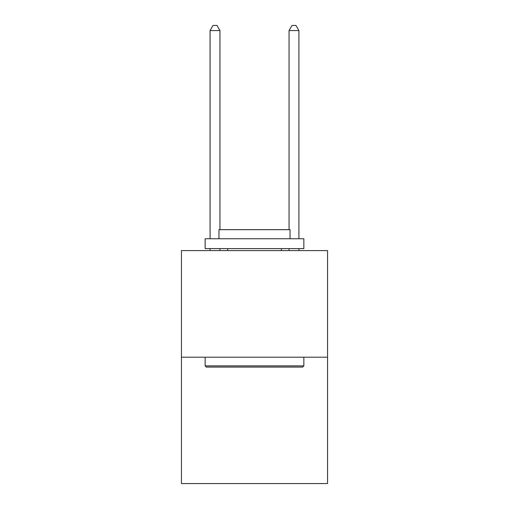 <?xml version="1.0" encoding="UTF-8"?>
<svg xmlns="http://www.w3.org/2000/svg" width="509" height="509" viewBox="0 0 509 509"><rect width="100%" height="100%" fill="white"/><g stroke="black" fill="none" stroke-linecap="round" stroke-linejoin="round"><path stroke-width="0.76" d="M327.548 357.197L327.548 250.593L181.452 250.593L181.452 483.55L327.548 483.55L327.548 357.197L181.452 357.197M302.67 367.072L206.33 367.072L205.146 365.888L303.854 365.888L302.67 367.072M205.146 238.746L303.854 238.746L303.854 248.615L205.146 248.615L205.146 238.746M290.035 238.746L290.035 229.667L218.965 229.667L218.965 238.746M205.146 357.197L205.146 365.888M303.854 357.197L303.854 365.888M227.65 248.615L227.65 250.593M281.35 248.615L281.35 250.593M219.952 229.667L219.952 30.585L210.077 30.585L210.077 238.746M210.077 248.615L210.077 250.593M219.952 248.615L219.952 250.593M210.077 30.585L213.042 25.45L216.987 25.45L219.952 30.585M298.923 250.593L298.923 248.615M298.923 238.746L298.923 30.585L289.048 30.585L289.048 229.667M289.048 250.593L289.048 248.615M289.048 30.585L292.013 25.45L295.958 25.45L298.923 30.585"/></g></svg>
